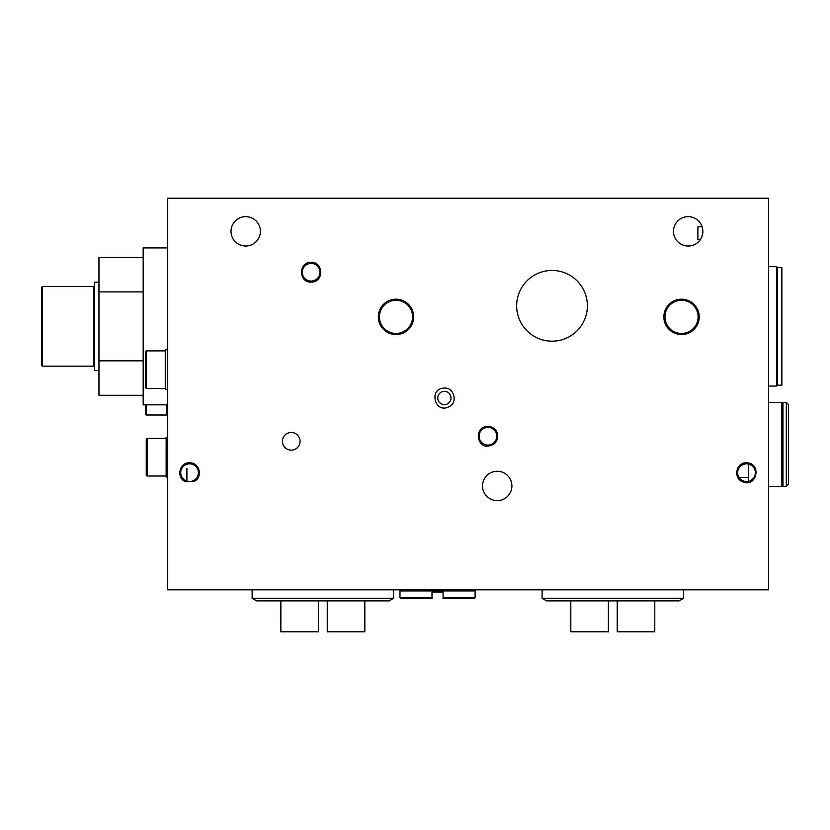 <?xml version="1.0" encoding="UTF-8"?>
<svg xmlns="http://www.w3.org/2000/svg" width="830" height="830" viewBox="0 0 830 830"><rect width="100%" height="100%" fill="white"/><g stroke="black" fill="none" stroke-linecap="round" stroke-linejoin="round"><path stroke-width="1.25" d="M700.427 239.434L697.885 239.434L697.885 226.787L697.885 239.434M702.128 226.787L697.885 226.787M186.906 468.265L186.906 481.11L186.906 468.265M748.629 481.265L748.629 464.105L748.629 481.265M748.629 477.416L739.063 477.416M746.512 463.846A8.84 8.84 0 0 1 754.169 477.105A8.84 8.84 0 0 1 738.856 477.105A8.84 8.84 0 0 1 746.512 463.846M189.572 463.846A8.84 8.84 0 0 1 197.229 477.105A8.84 8.84 0 0 1 181.915 477.105A8.84 8.84 0 0 1 189.572 463.846M768.611 198.194L768.611 589.819L167.473 589.819L167.473 198.194L768.611 198.194M291.237 450.14A8.84 8.84 0 0 1 283.58 436.881A8.84 8.84 0 0 1 298.893 436.881A8.84 8.84 0 0 1 291.237 450.14M552.023 341.182A35.358 35.358 0 0 1 521.396 288.145A35.358 35.358 0 0 1 582.65 288.145A35.358 35.358 0 0 1 552.023 341.182M245.711 246.033A14.691 14.691 0 0 1 232.991 223.996A14.691 14.691 0 0 1 258.431 223.996A14.691 14.691 0 0 1 245.711 246.033M688.163 246.033A14.691 14.691 0 0 1 675.444 223.996A14.691 14.691 0 0 1 700.883 223.996A14.691 14.691 0 0 1 688.163 246.033M497.212 500.635A14.691 14.691 0 0 1 484.492 478.599A14.691 14.691 0 0 1 509.931 478.599A14.691 14.691 0 0 1 497.212 500.635M311.126 263.39A8.84 8.84 0 0 1 318.782 276.649A8.84 8.84 0 0 1 303.469 276.649A8.84 8.84 0 0 1 311.126 263.39M444.392 404.615A6.63 6.63 0 0 1 437.763 397.985A6.63 6.63 0 0 1 444.392 391.355A6.63 6.63 0 0 1 451.022 397.985A6.63 6.63 0 0 1 444.392 404.615M487.936 427.377A8.84 8.84 0 0 1 495.593 440.637A8.84 8.84 0 0 1 480.28 440.637A8.84 8.84 0 0 1 487.936 427.377M546.503 600.868L679.106 600.868L683.526 598.316L542.083 598.316L546.503 600.868M608.38 600.868L608.38 631.806L570.812 631.806L570.812 600.868M654.787 600.868L654.787 631.806L617.219 631.806L617.219 600.868M256.543 600.868L389.146 600.868L393.565 598.316L252.123 598.316L256.543 600.868M318.419 600.868L318.419 631.806L280.851 631.806L280.851 600.868M364.827 600.868L364.827 631.806L327.259 631.806L327.259 600.868M443.064 598.658L443.064 597.548L443.064 598.658L474.013 598.658L475.113 597.548L475.113 590.918L399.967 590.918L401.077 589.819M432.015 598.658L432.015 597.548L399.967 597.548L401.077 598.658L432.015 598.658L432.015 592.029L443.064 592.029L443.064 597.548L475.113 597.548M167.473 404.833L143.165 404.833L143.165 247.921L167.473 247.921M143.165 360.832L98.957 360.832L98.957 257.476L143.165 257.476M143.165 291.921L98.957 291.921M143.165 395.277L98.957 395.277L98.957 360.832M777.451 385.162L777.451 267.592L776.569 266.71L776.569 386.043L777.451 385.162L781.87 385.162L781.87 267.592L777.451 267.592M768.611 386.043L776.569 386.043M145.375 404.833L145.375 414.118L146.256 415L166.591 415L167.473 414.118M146.256 388.482L146.256 350.903L145.375 351.796L145.375 387.6L146.256 388.482L165.263 388.482M145.375 374.112L145.375 360.853M147.138 475.995L147.138 438.427L146.256 439.309L146.256 475.113L147.138 475.995L166.145 475.995M146.256 466.055L146.256 461.636M395.993 334.552A17.679 17.679 0 0 0 411.307 308.034A17.679 17.679 0 0 0 380.68 308.034A17.679 17.679 0 0 0 395.993 334.552M395.993 333.452A16.579 16.579 0 0 1 381.634 308.584A16.579 16.579 0 0 1 410.352 308.584A16.579 16.579 0 0 1 395.993 333.452M681.534 300.294A16.579 16.579 0 0 1 695.893 325.163A16.579 16.579 0 0 1 667.175 325.163A16.579 16.579 0 0 1 681.534 300.294M681.534 299.194A17.679 17.679 0 0 0 663.855 316.873A17.679 17.679 0 0 0 681.534 334.552A17.679 17.679 0 0 0 699.213 316.873A17.679 17.679 0 0 0 681.534 299.194M788.5 484.17L788.5 404.615L786.29 402.405L786.29 486.38L788.5 484.17M786.29 486.38L782.97 486.38L782.97 402.405L786.29 402.405M781.87 485.944L782.97 485.944M768.611 486.38L781.87 486.38L781.87 402.405L768.611 402.405M167.473 349.804L165.263 349.804L165.263 389.581L167.473 389.581M167.473 477.105L166.145 477.105L166.145 437.317L167.473 437.317M93.655 366.155L94.537 365.273L94.537 287.481L93.655 286.599L93.655 366.155L42.382 366.155L42.382 286.599L93.655 286.599M41.5 287.481L41.5 365.273L41.5 287.481L42.382 286.599M98.957 282.179L94.537 282.179L94.537 370.574L98.957 370.574M166.591 404.833L166.591 415M146.256 415L146.256 404.833M542.083 589.819L542.083 598.316M683.526 589.819L683.526 598.316M252.123 589.819L252.123 598.316M393.565 589.819L393.565 598.316M399.967 597.548L399.967 590.918M474.013 589.819L475.113 590.918M189.572 462.808C179.394 462.227 175.908 477.81 185.37 481.618L194.054 481.483C203.236 477.447 199.584 462.237 189.572 462.808M444.392 388.108C428.332 388.108 434.692 414.222 448.874 406.783C458.451 402.498 453.74 387.091 444.392 388.108M487.936 426.34C474.013 426.402 476.43 447.93 488.237 446.094C495.386 444.849 498.446 440.637 497.419 433.457C495.832 428.986 492.667 426.61 487.936 426.34M768.611 266.71L776.569 266.71M311.126 262.353C298.178 261.751 298.52 283.113 311.437 282.107C324.001 282.325 323.669 261.73 311.126 262.353M146.256 350.903L165.263 350.903M147.138 438.427L166.145 438.427M746.512 462.808C762.262 463.244 756.555 487.936 742.871 481.867C733.077 478.682 735.671 462.435 746.512 462.808M781.87 402.841L782.97 402.841M42.382 366.155L41.5 365.273"/></g></svg>

